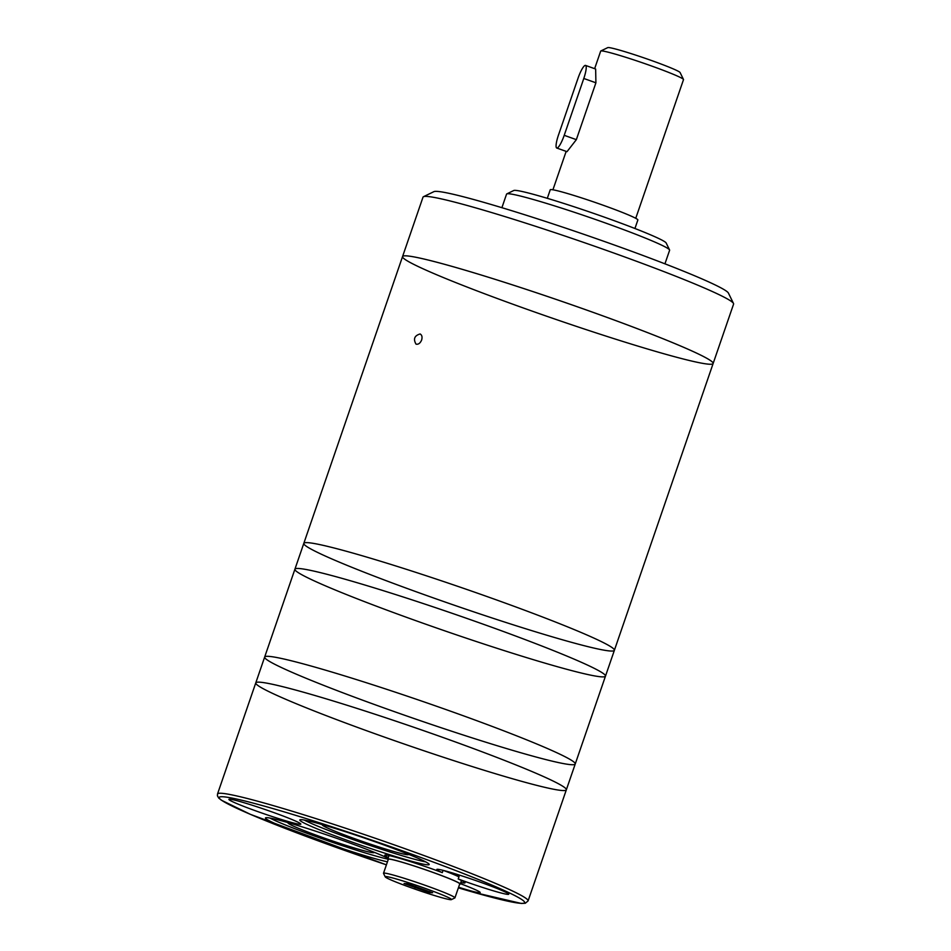 <?xml version="1.0" encoding="UTF-8"?>
<svg xmlns="http://www.w3.org/2000/svg" width="951" height="951" viewBox="0 0 951 951"><rect width="100%" height="100%" fill="white"/><g stroke="black" fill="none" stroke-linecap="round" stroke-linejoin="round"><path stroke-width="1.43" d="M556.751 148.035L567.01 151.673L576.342 139.654L564.216 135.315A13.683 2.758 109.7 0 1 556.751 148.035A13.683 2.758 109.7 0 1 558.499 134.983L578.065 78.137A13.683 2.758 109.7 0 1 585.543 65.417A13.683 2.758 109.7 0 1 583.795 78.469L564.216 135.315M635.743 218.314L683.507 79.622A43.794 2.532 -161 0 0 683.484 79.456A43.794 2.532 -161 0 0 645.919 64.002A43.794 2.532 -161 0 0 601.698 50.914A43.794 2.532 -161 0 0 600.806 50.985A43.794 2.532 -161 0 0 600.687 51.104L594.637 68.674M576.342 139.654L595.908 82.808L595.647 69.031L585.543 65.417M683.484 79.456L680.084 72.526A38.325 2.211 -161 0 0 647.227 59.01A38.325 2.211 -161 0 0 608.533 47.55A38.325 2.211 -161 0 0 607.748 47.621L600.806 50.985M634.935 228.502L637.871 219.966A46.337 2.675 -161 0 0 599.368 203.894A46.337 2.675 -161 0 0 551.318 189.594A46.337 2.675 -161 0 0 550.237 189.796L547.3 198.331M458.584 887.235A38.052 2.199 -161 0 0 480.196 892.573A38.052 2.199 -161 0 0 460.403 883.657M445.032 870.854A38.052 2.199 -161 0 0 459.107 876.394L458.216 878.974A38.052 2.199 -161 0 0 508.749 894.237A38.052 2.199 -161 0 0 477.14 881.042A38.052 2.199 -161 0 0 437.686 869.297A38.052 2.199 -161 0 0 436.806 869.464A38.052 2.199 -161 0 0 442.298 872.626L443.083 870.355M614.382 650.306A164.226 9.486 -161 0 0 477.913 593.329A164.226 9.486 -161 0 0 307.625 542.652A164.226 9.486 -161 0 0 303.809 543.366L402.558 256.568A164.226 9.486 19 0 0 539.015 313.545A164.226 9.486 19 0 0 709.303 364.221A164.226 9.486 19 0 0 713.131 363.508A164.226 9.486 -161 0 0 576.675 306.543A164.226 9.486 -161 0 0 406.374 255.855A164.226 9.486 -161 0 0 402.558 256.568A164.226 9.486 19 0 1 560.935 301.063A164.226 9.486 19 0 1 713.131 363.508L614.382 650.306A164.226 9.486 -161 0 0 477.913 593.329A164.226 9.486 -161 0 0 307.625 542.652A164.226 9.486 -161 0 0 303.809 543.366A164.226 9.486 -161 0 0 456.005 605.811A164.226 9.486 -161 0 0 614.382 650.306L605.478 676.137A164.226 9.486 -161 0 0 469.021 619.172A164.226 9.486 -161 0 0 298.733 568.496A164.226 9.486 -161 0 0 294.917 569.197A164.226 9.486 -161 0 0 447.101 631.642A164.226 9.486 -161 0 0 605.478 676.137L575.236 763.986A164.226 9.486 -161 0 0 438.768 707.021A164.226 9.486 -161 0 0 268.479 656.345A164.226 9.486 -161 0 0 264.663 657.046A164.226 9.486 -161 0 0 416.859 719.491A164.226 9.486 -161 0 0 575.236 763.986L566.332 789.829A164.226 9.486 -161 0 0 429.876 732.852A164.226 9.486 -161 0 0 259.587 682.176A164.226 9.486 -161 0 0 255.771 682.889A164.226 9.486 -161 0 0 407.967 745.322A164.226 9.486 -161 0 0 566.332 789.829A164.226 9.486 -161 0 0 429.876 732.852A164.226 9.486 -161 0 0 259.587 682.176A164.226 9.486 -161 0 0 255.771 682.889L217.517 793.99L217.41 795.797L218.694 798.032L221.357 800.183L250.47 814.377L386.403 864.839A161.492 9.332 -161 0 1 222.962 796.76A161.492 9.332 -161 0 1 457.633 871.282A161.492 9.332 -161 0 1 458.382 887.842L473.717 892.323L521.326 903.45L525.285 903.26L528.078 900.93A164.226 9.486 -161 0 0 391.622 843.953A164.226 9.486 -161 0 0 221.333 793.277A164.226 9.486 -161 0 0 217.517 793.99M387.437 861.844A68.424 3.959 19 0 1 314.02 838.758A68.424 3.959 19 0 1 265.472 817.967A68.424 3.959 19 0 1 267.065 817.67A68.424 3.959 19 0 1 322.448 833.445A68.424 3.959 19 0 1 388.091 858.254M301.384 819.679A68.424 3.959 -161 0 0 299.791 819.976A68.424 3.959 -161 0 0 363.211 845.986A68.424 3.959 -161 0 0 429.198 864.53A68.424 3.959 -161 0 0 372.34 840.791A68.424 3.959 -161 0 0 301.384 819.679M458.216 878.974A42.426 2.449 19 0 1 465.039 882.813A42.426 2.449 19 0 1 460.807 882.469M388.341 857.517A42.426 2.449 19 0 1 384.798 855.187A42.426 2.449 19 0 1 442.298 872.626M229.785 799.209A38.052 2.199 -161 0 0 228.894 799.363A38.052 2.199 -161 0 0 264.152 813.83A38.052 2.199 -161 0 0 300.849 824.137A38.052 2.199 -161 0 0 269.228 810.941A38.052 2.199 -161 0 0 229.785 799.209M458.953 876.846A38.325 2.211 -161 0 0 443.57 870.474M459.618 884.24A38.325 2.211 -161 0 0 460.26 884.061A38.325 2.211 -161 0 0 428.425 870.771A38.325 2.211 -161 0 0 388.686 858.943A38.325 2.211 -161 0 0 387.794 859.11A38.325 2.211 -161 0 0 388.198 859.645M451.368 899.622L454.84 897.934A37.778 2.187 -161 0 0 454.935 897.839L459.749 883.883A37.778 2.187 -161 0 0 428.354 870.783A37.778 2.187 -161 0 0 389.197 859.122A37.778 2.187 -161 0 0 388.317 859.288L383.515 873.244A37.778 2.187 -161 0 0 383.526 873.387L385.226 876.846A35.032 2.021 -161 0 0 417.679 890.041A35.032 2.021 -161 0 0 451.368 899.622A35.032 2.021 -161 0 0 423.302 887.711A35.032 2.021 -161 0 0 386.023 876.56A35.032 2.021 -161 0 0 385.226 876.846M454.935 897.839A37.778 2.187 -161 0 0 423.552 884.739A37.778 2.187 -161 0 0 384.382 873.077A37.778 2.187 -161 0 0 383.515 873.244M404.056 883.515L407.361 883.705L432.61 892.739L429.305 892.537L404.056 883.515M288.165 822.663A45.612 2.639 -161 0 0 288.058 822.698A45.612 2.639 -161 0 0 330.211 840.161A45.612 2.639 -161 0 0 374.159 852.346A45.612 2.639 -161 0 0 374.1 852.251M269.906 818.05A68.424 3.959 -161 0 0 325.599 839.959A68.424 3.959 -161 0 0 387.794 859.133L389.03 855.531M322.484 824.66A45.612 2.639 -161 0 0 322.377 824.695A45.612 2.639 -161 0 0 364.53 842.158A45.612 2.639 -161 0 0 408.478 854.343A45.612 2.639 -161 0 0 408.419 854.248M304.225 820.059A68.424 3.959 -161 0 0 364.09 843.406A68.424 3.959 -161 0 0 425.656 861.868M429.65 891.539L429.305 892.537M415.575 886.356L415.028 887.925M575.236 763.986A164.226 9.486 -161 0 0 438.768 707.021A164.226 9.486 -161 0 0 268.479 656.345A164.226 9.486 -161 0 0 264.663 657.046L255.771 682.889M605.478 676.137A164.226 9.486 -161 0 0 469.021 619.172A164.226 9.486 -161 0 0 298.733 568.496A164.226 9.486 -161 0 0 294.917 569.197L264.663 657.046M421.638 340.03C422.458 337.023 421.947 335.002 420.104 333.967C414.458 335.632 413.103 339.02 416.015 344.131C418.333 344.642 420.211 343.275 421.638 340.03M402.558 256.568L423.017 197.142A164.226 9.486 19 0 1 423.457 196.714A164.226 9.486 19 0 1 581.394 241.637A164.226 9.486 19 0 1 733.506 303.476A164.226 9.486 19 0 1 733.59 304.082L713.131 363.508M423.457 196.714L433.87 191.662A156.023 9.011 19 0 1 502.318 207.817A156.023 9.011 19 0 1 649.747 258.018A156.023 9.011 19 0 1 728.418 293.074L733.506 303.476M501.902 207.687L506.562 194.123A86.22 4.981 19 0 1 506.8 193.897A86.22 4.981 19 0 1 589.715 217.482A86.22 4.981 19 0 1 669.575 249.947A86.22 4.981 19 0 1 669.611 250.268L664.939 263.831M506.8 193.897L513.742 190.521A80.752 4.66 19 0 1 591.391 212.608A80.752 4.66 19 0 1 666.175 243.016L669.575 249.947M595.908 82.808L583.795 78.469M566.154 151.399L552.923 189.796M566.332 789.829L528.078 900.93M461.497 880.483L460.26 884.061M303.809 543.366L294.917 569.197"/></g></svg>
